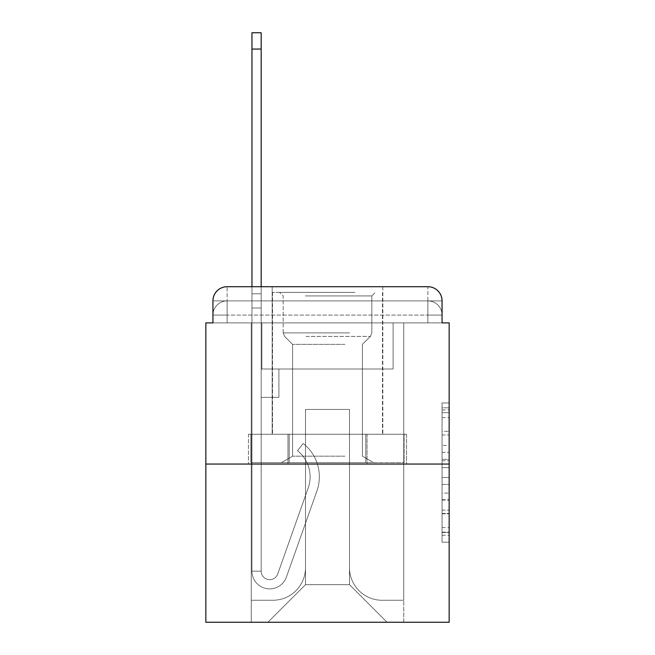<?xml version="1.0" encoding="UTF-8"?>
<svg xmlns="http://www.w3.org/2000/svg" width="655" height="655" viewBox="0 0 655 655"><rect width="100%" height="100%" fill="white"/><g stroke="black" fill="none" stroke-linecap="round" stroke-linejoin="round"><path stroke-width="0.49" stroke-dasharray="3.27 2.46" d="M442.068 445.416L442.068 467.695L449.158 467.695L449.158 535.241L449.158 409.899L449.158 467.695L442.068 467.695L442.068 407.811L442.068 542.201L442.068 402.94L442.068 532.45L449.158 532.45L442.068 532.45L449.158 532.45L442.068 532.45L442.068 510.171L442.068 542.201L449.158 542.201L449.158 402.94L449.158 532.106L449.158 477.446L442.068 477.446L449.158 477.446L449.158 510.171L449.158 412.683L442.068 412.683L449.158 412.683L449.158 542.201L449.158 409.899L449.158 542.201L442.068 542.201L442.068 402.94L449.158 402.94L449.158 409.899L449.158 402.94L449.158 409.899L449.158 402.94L449.158 407.811L449.158 402.94L442.068 402.94L442.068 412.683L449.158 412.683L442.068 412.683L442.068 445.416L449.158 445.416M227.121 322.89L212.932 322.89L212.932 315.088L427.879 315.088L212.932 315.088L227.121 315.088L227.121 300.899L427.879 300.899L227.121 300.899L427.879 300.899L427.879 315.088L442.068 315.088L427.879 315.088L427.879 300.899L427.879 315.088L442.068 315.088L427.879 315.088L442.068 315.088L427.879 315.088L442.068 315.088L427.879 315.088L442.068 315.088L427.879 315.088L442.068 315.088L427.879 315.088L442.068 315.088L427.879 315.088L442.068 315.088L427.879 315.088L442.068 315.088L427.879 315.088L442.068 315.088L427.879 315.088L442.068 315.088L427.879 315.088L442.068 315.088L427.879 315.088L442.068 315.088L427.879 315.088L427.879 300.899L427.879 315.088L427.879 300.899L427.879 315.088L427.879 300.899L427.879 315.088L427.879 300.899L427.879 315.088L427.879 300.899L427.879 315.088L427.879 300.899L427.879 315.088L427.879 300.899L427.879 315.088L427.879 300.899L427.879 315.088L427.879 300.899L427.879 315.088L427.879 300.899L427.879 315.088L427.879 300.899L427.879 315.088L427.879 300.899L442.068 300.899L227.121 300.899L427.879 300.899L227.121 300.899L427.879 300.899L227.121 300.899L427.879 300.899L227.121 300.899L427.879 300.899L227.121 300.899L427.879 300.899L227.121 300.899L427.879 300.899L427.879 322.89L212.932 322.89L212.932 315.088L227.121 315.088L227.121 300.899L212.932 300.899A14.189 14.189 0 0 1 227.121 286.71L427.879 286.71L227.121 286.71A14.189 14.189 0 0 0 212.932 300.899L227.121 300.899A14.189 14.189 0 0 0 212.932 315.088L227.121 315.088L212.932 315.088L227.121 315.088L212.932 315.088L227.121 315.088L212.932 315.088L227.121 315.088L212.932 315.088L227.121 315.088L212.932 315.088L227.121 315.088L212.932 315.088L227.121 315.088L212.932 315.088L227.121 315.088L212.932 315.088L227.121 315.088L212.932 315.088L227.121 315.088L212.932 315.088L212.932 322.89L212.932 315.088L212.932 322.89L212.932 315.088L212.932 322.89L212.932 315.088L212.932 322.89L212.932 315.088L212.932 322.89L212.932 315.088L212.932 322.89L205.842 322.89L205.842 622.25L449.158 622.25L449.158 322.89L442.068 322.89L442.068 300.899A14.189 14.189 0 0 0 427.879 286.71A14.189 14.189 0 0 1 442.068 300.899L442.068 322.89L212.932 322.89L212.932 300.899L212.932 322.89L442.068 322.89L427.879 322.89L442.068 322.89L427.879 322.89L442.068 322.89L427.879 322.89L442.068 322.89L427.879 322.89L442.068 322.89L427.879 322.89L442.068 322.89L427.879 322.89L442.068 322.89L427.879 322.89L442.068 322.89L427.879 322.89L442.068 322.89L427.879 322.89L442.068 322.89L427.879 322.89L442.068 322.89L427.879 322.89L442.068 322.89L427.879 322.89L442.068 322.89L427.879 322.89L427.879 286.71A14.189 14.189 0 0 1 442.068 300.899A14.189 14.189 0 0 0 427.879 286.71L427.879 300.899A14.189 14.189 0 0 1 442.068 315.088A14.189 14.189 0 0 0 427.879 300.899A14.189 14.189 0 0 1 442.068 315.088A14.189 14.189 0 0 0 427.879 300.899A14.189 14.189 0 0 1 442.068 315.088A14.189 14.189 0 0 0 427.879 300.899A14.189 14.189 0 0 1 442.068 315.088A14.189 14.189 0 0 0 427.879 300.899A14.189 14.189 0 0 1 442.068 315.088A14.189 14.189 0 0 0 427.879 300.899A14.189 14.189 0 0 1 442.068 315.088A14.189 14.189 0 0 0 427.879 300.899A14.189 14.189 0 0 1 442.068 315.088L442.068 322.89L427.879 322.89L427.879 315.088L427.879 322.89L427.879 315.088L427.879 322.89L427.879 315.088L427.879 322.89L427.879 315.088L427.879 322.89L427.879 315.088L427.879 322.89L427.879 315.088L427.879 322.89L427.879 315.088L427.879 322.89L427.879 315.088L427.879 322.89L427.879 315.088L427.879 322.89L427.879 315.088L427.879 322.89L427.879 315.088L427.879 322.89L427.879 315.088L427.879 322.89L427.879 315.088L427.879 322.89L227.121 322.89L227.121 315.088L212.932 315.088L227.121 315.088L227.121 300.899A14.189 14.189 0 0 0 212.932 315.088A14.189 14.189 0 0 1 227.121 300.899A14.189 14.189 0 0 0 212.932 315.088A14.189 14.189 0 0 1 227.121 300.899A14.189 14.189 0 0 0 212.932 315.088A14.189 14.189 0 0 1 227.121 300.899A14.189 14.189 0 0 0 212.932 315.088A14.189 14.189 0 0 1 227.121 300.899A14.189 14.189 0 0 0 212.932 315.088A14.189 14.189 0 0 1 227.121 300.899A14.189 14.189 0 0 0 212.932 315.088A14.189 14.189 0 0 1 227.121 300.899L227.121 322.89L227.121 300.899L227.121 322.89L227.121 300.899L227.121 322.89L227.121 315.088L227.121 322.89L227.121 315.088L227.121 322.89L227.121 315.088L227.121 322.89L227.121 315.088L227.121 322.89L227.121 315.088L227.121 322.89L227.121 315.088L227.121 322.89L227.121 315.088L227.121 322.89L227.121 315.088L227.121 322.89L227.121 315.088L227.121 322.89L227.121 315.088L227.121 322.89L227.121 315.088L227.121 322.89L212.932 322.89L227.121 322.89M382.831 286.71L382.831 434.265L272.169 434.265L382.831 434.265L272.169 434.265L272.169 286.71L382.831 286.71L272.169 286.71L382.831 286.71L272.169 286.71L382.831 286.71L382.831 434.265L272.169 434.265L272.169 286.71M449.158 459.343L449.158 452.376L449.158 459.343L442.068 459.343L442.068 431.309L442.068 513.823L442.068 493.109L449.158 493.109L442.068 493.109L442.068 542.201L449.158 542.201L442.068 542.201L449.158 542.201L442.068 542.201L442.068 402.94L449.158 402.94L442.068 402.94L449.158 402.94L442.068 402.94L442.068 459.343L449.158 459.343M205.842 464.059L449.158 464.059M251.954 286.71L261.173 286.71L261.173 293.8L261.173 32.75L261.173 369.002L278.907 369.002L261.173 369.002L278.907 369.002L261.173 369.002L261.173 571.176A8.515 8.515 0 0 0 277.712 574.017A8.515 8.515 0 0 1 261.173 571.176A8.515 8.515 0 0 0 277.712 574.017L308.202 487.959A33.34 33.34 0 0 0 297.501 450.706A33.34 33.34 0 0 1 308.202 487.959A33.34 33.34 0 0 0 297.501 450.706L303.232 443.484A42.567 42.567 0 0 1 316.897 491.045L286.399 577.096A17.734 17.734 0 0 1 251.954 571.176L251.954 293.8L261.173 293.8L261.173 32.75L261.173 369.002L261.173 32.75L261.173 369.002L278.907 369.002L278.907 397.372L278.907 369.002L278.907 397.372L261.173 397.372L261.173 571.176L251.954 571.176L251.954 293.8L261.173 293.8L261.173 32.75L261.173 369.002L278.907 369.002L261.173 369.002L261.173 397.372L261.173 32.75L261.173 369.002L278.907 369.002L261.173 369.002L278.907 369.002L278.907 397.372L261.173 397.372L261.173 571.176L251.954 571.176L251.954 32.75L251.954 307.989L251.954 293.8L261.173 293.8L261.173 32.75L261.173 571.176A8.515 8.515 0 0 0 277.712 574.017L308.202 487.959A33.34 33.34 0 0 0 297.501 450.706L303.232 443.484A42.567 42.567 0 0 1 316.897 491.045L286.399 577.096A17.734 17.734 0 0 1 251.954 571.176L251.954 293.8L261.173 293.8L261.173 32.75L261.173 369.002L261.173 32.75L261.173 369.002L278.907 369.002L278.907 397.372L261.173 397.372L261.173 369.002L278.907 369.002L261.173 369.002L261.173 571.176A8.515 8.515 0 0 0 277.712 574.017A8.515 8.515 0 0 1 261.173 571.176L251.954 571.176L251.954 293.8L261.173 293.8L261.173 32.75L251.954 32.75L251.954 293.8L261.173 293.8L261.173 307.989L261.173 293.8L251.954 293.8L251.954 32.75L251.954 307.989L251.954 293.8L261.173 293.8L251.954 293.8L261.173 293.8L251.954 293.8L251.954 32.75L251.954 307.989L251.954 293.8L261.173 293.8L251.954 293.8L261.173 293.8L251.954 293.8L251.954 32.75L251.954 307.989L251.954 293.8L261.173 293.8L251.954 293.8L261.173 293.8L251.954 293.8L251.954 32.75L251.954 307.989L251.954 293.8L261.173 293.8L251.954 293.8L261.173 293.8L251.954 293.8L251.954 32.75L251.954 307.989L251.954 293.8L261.173 293.8L251.954 293.8L261.173 293.8L251.954 293.8L251.954 32.75L251.954 307.989L251.954 293.8L261.173 293.8L251.954 293.8L261.173 293.8L251.954 293.8L251.954 32.75L251.954 307.989L251.954 293.8L261.173 293.8L251.954 293.8L261.173 293.8L251.954 293.8L251.954 32.75L251.954 307.989L251.954 293.8L261.173 293.8L251.954 293.8L261.173 293.8L261.173 369.002L261.173 307.989L261.173 369.002L278.907 369.002L261.173 369.002L278.907 369.002L278.907 397.372L261.173 397.372L261.173 571.176L251.954 571.176L251.954 307.989L261.173 307.989L261.173 293.8L251.954 293.8L251.954 32.75L251.954 307.989L261.173 307.989L261.173 397.372L261.173 293.8L251.954 293.8L261.173 293.8L251.954 293.8L251.954 32.75L251.954 307.989L261.173 307.989L261.173 369.002L278.907 369.002L278.907 397.372L278.907 369.002L261.173 369.002L278.907 369.002L261.173 369.002L261.173 571.176A8.515 8.515 0 0 0 277.712 574.017L308.202 487.959A33.34 33.34 0 0 0 297.501 450.706A33.34 33.34 0 0 1 308.202 487.959A33.34 33.34 0 0 0 297.501 450.706L303.232 443.484A42.567 42.567 0 0 1 316.897 491.045L286.399 577.096A17.734 17.734 0 0 1 251.954 571.176L251.954 307.989L261.173 307.989L261.173 293.8L251.954 293.8L261.173 293.8L251.954 293.8L261.173 293.8L251.954 293.8L251.954 32.75L251.954 307.989L261.173 307.989L261.173 369.002L261.173 293.8L251.954 293.8L261.173 293.8L251.954 293.8L251.954 49.068L251.954 307.989L261.173 307.989L261.173 369.002L278.907 369.002L278.907 397.372L278.907 369.002L278.907 397.372L261.173 397.372L261.173 571.176A8.515 8.515 0 0 0 277.712 574.017L308.202 487.959A33.34 33.34 0 0 0 297.501 450.706L303.232 443.484A42.567 42.567 0 0 1 316.897 491.045L286.399 577.096A17.734 17.734 0 0 1 251.954 571.176L251.954 307.989L261.173 307.989L261.173 369.002L278.907 369.002L261.173 369.002L261.173 397.372L261.173 369.002L278.907 369.002L261.173 369.002L278.907 369.002L278.907 397.372L261.173 397.372L261.173 571.176L251.954 571.176L251.954 307.989L261.173 307.989L261.173 571.176L251.954 571.176L251.954 307.989L261.173 307.989L261.173 369.002L278.907 369.002L278.907 397.372L261.173 397.372L261.173 369.002L278.907 369.002L261.173 369.002L261.173 571.176A8.515 8.515 0 0 0 277.712 574.017A8.515 8.515 0 0 1 261.173 571.176A8.515 8.515 0 0 0 277.712 574.017L308.202 487.959A33.34 33.34 0 0 0 297.501 450.706A33.34 33.34 0 0 1 308.202 487.959A33.34 33.34 0 0 0 297.501 450.706L303.232 443.484A42.567 42.567 0 0 1 316.897 491.045L286.399 577.096A17.734 17.734 0 0 1 251.954 571.176L251.954 307.989L261.173 307.989L261.173 369.002L278.907 369.002L261.173 369.002L278.907 369.002L278.907 397.372L261.173 397.372L261.173 571.176L251.954 571.176L251.954 307.989L261.173 307.989L261.173 397.372L261.173 369.002L278.907 369.002L278.907 397.372L278.907 369.002L261.173 369.002L278.907 369.002L261.173 369.002L261.173 571.176L251.954 571.176L251.954 307.989L261.173 307.989L261.173 369.002L278.907 369.002L278.907 397.372L278.907 369.002L278.907 397.372L261.173 397.372L261.173 571.176A8.515 8.515 0 0 0 277.712 574.017L308.202 487.959A33.34 33.34 0 0 0 297.501 450.706L303.232 443.484A42.567 42.567 0 0 1 316.897 491.045L286.399 577.096A17.734 17.734 0 0 1 251.954 571.176L251.954 307.989L261.173 307.989L261.173 369.002L278.907 369.002L261.173 369.002L261.173 397.372L261.173 369.002L278.907 369.002L261.173 369.002L278.907 369.002L278.907 397.372L261.173 397.372L261.173 571.176A8.515 8.515 0 0 0 277.712 574.017A8.515 8.515 0 0 1 261.173 571.176L251.954 571.176L251.954 307.989L261.173 307.989L261.173 571.176L251.954 571.176L251.954 307.989L261.173 307.989L251.954 307.989L261.173 307.989L251.954 307.989L261.173 307.989L251.954 307.989L261.173 307.989L251.954 307.989L261.173 307.989L251.954 307.989L261.173 307.989L251.954 307.989L261.173 307.989L251.954 307.989L251.954 571.176L251.954 293.8L261.173 293.8L251.954 293.8L261.173 293.8L251.954 293.8L251.954 286.71M349.492 567.631A32.635 32.635 0 0 0 382.119 600.258A32.635 32.635 0 0 1 349.492 567.631L349.492 409.432L349.492 567.631A32.635 32.635 0 0 0 382.119 600.258L403.758 600.258L382.119 600.258A32.635 32.635 0 0 1 349.492 567.631L349.492 409.432L305.508 409.432L349.492 409.432L349.492 567.631A32.635 32.635 0 0 0 382.119 600.258L403.758 600.258L382.119 600.258A32.635 32.635 0 0 1 349.492 567.631L349.492 409.432L305.508 409.432L305.508 567.631L305.508 409.432L349.492 409.432L349.492 567.631A32.635 32.635 0 0 0 382.119 600.258L403.758 600.258L382.119 600.258A32.635 32.635 0 0 1 349.492 567.631L349.492 409.432L305.508 409.432L305.508 567.631A32.635 32.635 0 0 1 272.881 600.258A32.635 32.635 0 0 0 305.508 567.631L305.508 409.432L349.492 409.432L349.492 567.631A32.635 32.635 0 0 0 382.119 600.258L403.758 600.258L382.119 600.258A32.635 32.635 0 0 1 349.492 567.631L349.492 409.432L305.508 409.432L305.508 567.631A32.635 32.635 0 0 1 272.881 600.258L251.242 600.258L272.881 600.258A32.635 32.635 0 0 0 305.508 567.631L305.508 409.432L349.492 409.432L349.492 567.631A32.635 32.635 0 0 0 382.119 600.258L403.758 600.258L382.119 600.258A32.635 32.635 0 0 1 349.492 567.631L349.492 409.432L305.508 409.432L305.508 567.631A32.635 32.635 0 0 1 272.881 600.258L251.242 600.258L272.881 600.258A32.635 32.635 0 0 0 305.508 567.631L305.508 409.432L349.492 409.432L349.492 567.631A32.635 32.635 0 0 0 382.119 600.258L403.758 600.258L382.119 600.258A32.635 32.635 0 0 1 349.492 567.631L349.492 409.432L305.508 409.432L305.508 567.631A32.635 32.635 0 0 1 272.881 600.258L251.242 600.258L272.881 600.258A32.635 32.635 0 0 0 305.508 567.631L305.508 409.432L349.492 409.432L349.492 567.631A32.635 32.635 0 0 0 382.119 600.258L403.758 600.258L382.119 600.258A32.635 32.635 0 0 1 349.492 567.631L349.492 409.432L305.508 409.432L305.508 567.631A32.635 32.635 0 0 1 272.881 600.258L251.242 600.258L272.881 600.258A32.635 32.635 0 0 0 305.508 567.631L305.508 409.432L349.492 409.432L349.492 567.631A32.635 32.635 0 0 0 382.119 600.258L403.758 600.258L382.119 600.258A32.635 32.635 0 0 1 349.492 567.631L349.492 409.432L305.508 409.432L305.508 567.631A32.635 32.635 0 0 1 272.881 600.258L251.242 600.258L272.881 600.258A32.635 32.635 0 0 0 305.508 567.631L305.508 409.432L349.492 409.432L349.492 567.631A32.635 32.635 0 0 0 382.119 600.258L403.758 600.258L382.119 600.258A32.635 32.635 0 0 1 349.492 567.631L349.492 409.432L305.508 409.432L305.508 567.631A32.635 32.635 0 0 1 272.881 600.258L251.242 600.258L272.881 600.258A32.635 32.635 0 0 0 305.508 567.631L305.508 409.432L349.492 409.432L349.492 567.631A32.635 32.635 0 0 0 382.119 600.258L403.758 600.258L382.119 600.258A32.635 32.635 0 0 1 349.492 567.631L349.492 409.432L305.508 409.432L305.508 567.631A32.635 32.635 0 0 1 272.881 600.258L251.242 600.258L272.881 600.258A32.635 32.635 0 0 0 305.508 567.631L305.508 409.432L349.492 409.432L349.492 567.631A32.635 32.635 0 0 0 382.119 600.258L403.758 600.258L382.119 600.258A32.635 32.635 0 0 1 349.492 567.631L349.492 409.432L305.508 409.432L305.508 567.631A32.635 32.635 0 0 1 272.881 600.258L251.242 600.258L272.881 600.258A32.635 32.635 0 0 0 305.508 567.631L305.508 409.432L349.492 409.432L349.492 567.631A32.635 32.635 0 0 0 382.119 600.258L403.758 600.258L382.119 600.258A32.635 32.635 0 0 1 349.492 567.631L349.492 409.432L305.508 409.432L305.508 567.631A32.635 32.635 0 0 1 272.881 600.258L251.242 600.258L272.881 600.258A32.635 32.635 0 0 0 305.508 567.631L305.508 409.432L349.492 409.432L349.492 567.631M251.242 322.89L251.242 600.258L272.881 600.258A32.635 32.635 0 0 0 305.508 567.631A32.635 32.635 0 0 1 272.881 600.258L251.242 600.258L251.242 322.89L261.885 322.89L261.885 369.002L393.115 369.002L261.885 369.002L393.115 369.002L261.885 369.002L393.115 369.002L261.885 369.002L393.115 369.002L261.885 369.002L393.115 369.002L261.885 369.002L393.115 369.002L261.885 369.002L393.115 369.002L261.885 369.002L393.115 369.002L261.885 369.002L393.115 369.002L261.885 369.002L393.115 369.002L261.885 369.002L393.115 369.002L261.885 369.002L393.115 369.002L261.885 369.002L393.115 369.002L261.885 369.002L393.115 369.002L261.885 369.002L261.885 322.89L251.242 322.89L251.242 600.258L251.242 322.89L261.885 322.89L261.885 369.002L261.885 322.89L251.242 322.89L251.242 600.258L251.242 322.89L261.885 322.89L261.885 369.002L261.885 322.89L251.242 322.89L251.242 600.258L251.242 322.89L261.885 322.89L261.885 369.002L261.885 322.89L251.242 322.89L251.242 600.258L251.242 322.89L261.885 322.89L261.885 369.002L261.885 322.89L251.242 322.89L251.242 600.258L251.242 322.89L261.885 322.89L261.885 369.002L261.885 322.89L251.242 322.89L251.242 600.258L251.242 322.89L261.885 322.89L261.885 369.002L261.885 322.89L251.242 322.89L251.242 600.258L251.242 322.89L261.885 322.89L261.885 369.002L261.885 322.89L251.242 322.89L251.242 600.258L251.242 322.89L261.885 322.89L261.885 369.002L261.885 322.89L251.242 322.89L251.242 600.258L251.242 322.89L261.885 322.89L261.885 369.002L261.885 322.89L251.242 322.89L251.242 600.258L251.242 322.89L261.885 322.89L261.885 369.002L261.885 322.89L251.242 322.89L251.242 600.258L251.242 322.89L261.885 322.89L261.885 369.002L261.885 322.89L251.242 322.89L251.242 600.258L272.881 600.258A32.635 32.635 0 0 0 305.508 567.631L305.508 409.432L305.508 567.631A32.635 32.635 0 0 1 272.881 600.258A32.635 32.635 0 0 0 305.508 567.631L305.508 409.432L349.492 409.432L305.508 409.432L305.508 567.631A32.635 32.635 0 0 1 272.881 600.258L251.242 600.258L251.242 322.89L261.885 322.89L261.885 369.002L261.885 322.89L251.242 322.89L251.242 622.25L267.911 622.25L251.242 622.25L251.242 322.89L261.885 322.89L261.885 369.002L261.885 322.89L251.242 322.89M393.115 322.89L393.115 369.002L393.115 322.89L403.758 322.89L403.758 600.258L382.119 600.258L403.758 600.258L403.758 322.89L393.115 322.89L393.115 369.002L393.115 322.89L403.758 322.89L403.758 600.258L403.758 322.89L393.115 322.89L393.115 369.002L393.115 322.89L403.758 322.89L403.758 600.258L403.758 322.89L393.115 322.89L393.115 369.002L393.115 322.89L403.758 322.89L403.758 600.258L403.758 322.89L393.115 322.89L393.115 369.002L393.115 322.89L403.758 322.89L403.758 600.258L403.758 322.89L393.115 322.89L393.115 369.002L393.115 322.89L403.758 322.89L403.758 600.258L403.758 322.89L393.115 322.89L393.115 369.002L393.115 322.89L403.758 322.89L403.758 600.258L403.758 322.89L393.115 322.89L393.115 369.002L393.115 322.89L403.758 322.89L403.758 600.258L403.758 322.89L393.115 322.89L393.115 369.002L393.115 322.89L403.758 322.89L403.758 600.258L403.758 322.89L393.115 322.89L393.115 369.002L393.115 322.89L403.758 322.89L403.758 600.258L403.758 322.89L393.115 322.89L393.115 369.002L393.115 322.89L403.758 322.89L403.758 600.258L403.758 322.89L393.115 322.89L393.115 369.002L393.115 322.89L403.758 322.89L403.758 600.258L403.758 322.89L393.115 322.89L393.115 369.002L393.115 322.89L403.758 322.89L403.758 600.258L403.758 322.89L393.115 322.89L393.115 369.002L393.115 322.89L403.758 322.89L403.758 622.25L267.911 622.25L403.758 622.25L403.758 322.89L393.115 322.89M349.492 409.432L349.492 584.653L349.492 409.432L305.508 409.432L305.508 584.653L349.492 584.653L305.508 584.653L305.508 409.432L305.508 584.653L267.911 622.25L305.508 584.653L267.911 622.25L305.508 584.653L305.508 409.432L349.492 409.432L349.492 584.653L387.089 622.25L349.492 584.653L387.089 622.25L349.492 584.653L349.492 409.432L305.508 409.432L349.492 409.432M287.979 464.059L406.542 464.059L287.979 464.059L287.979 434.265L248.458 434.265L406.542 434.265L287.979 434.265L287.979 464.059L287.979 434.265L248.458 434.265L248.458 464.059L248.458 434.265L367.021 434.265L367.021 464.059L406.542 464.059L367.021 464.059L367.021 434.265L406.542 434.265L406.542 464.059L406.542 434.265L287.979 434.265L287.979 464.059M227.121 286.71A14.189 14.189 0 0 0 212.932 300.899A14.189 14.189 0 0 1 227.121 286.71L227.121 300.899L227.121 286.71M367.021 434.265L367.021 464.059L367.021 434.265M442.068 467.695L449.158 467.695L442.068 467.695M442.068 407.811L442.068 402.94L442.068 407.811L449.158 407.811L442.068 407.811M442.068 513.479L442.068 484.405L442.068 513.479L449.158 513.479L442.068 513.479M442.068 484.405L442.068 477.446L449.158 477.446L442.068 477.446L442.068 484.405L449.158 484.405L442.068 484.405M442.068 431.309L442.068 412.683L442.068 431.309L449.158 431.309L442.068 431.309M442.068 402.94L449.158 402.94L442.068 402.94L442.068 409.899L442.068 402.94L449.158 402.94M442.068 542.201L449.158 542.201L442.068 542.201L442.068 535.241L442.068 542.201M277.712 574.017L308.202 487.959A33.34 33.34 0 0 0 297.501 450.706A33.34 33.34 0 0 1 308.202 487.959A33.34 33.34 0 0 0 297.501 450.706L303.232 443.484A42.567 42.567 0 0 1 316.897 491.045L286.399 577.096A17.734 17.734 0 0 1 251.954 571.176A17.734 17.734 0 0 0 286.399 577.096A17.734 17.734 0 0 1 251.954 571.176A17.734 17.734 0 0 0 286.399 577.096A17.734 17.734 0 0 1 251.954 571.176A17.734 17.734 0 0 0 286.399 577.096A17.734 17.734 0 0 1 251.954 571.176A17.734 17.734 0 0 0 286.399 577.096A17.734 17.734 0 0 1 251.954 571.176A17.734 17.734 0 0 0 286.399 577.096A17.734 17.734 0 0 1 251.954 571.176A17.734 17.734 0 0 0 286.399 577.096A17.734 17.734 0 0 1 251.954 571.176A17.734 17.734 0 0 0 286.399 577.096A17.734 17.734 0 0 1 251.954 571.176A17.734 17.734 0 0 0 286.399 577.096A17.734 17.734 0 0 1 251.954 571.176A17.734 17.734 0 0 0 286.399 577.096A17.734 17.734 0 0 1 251.954 571.176L261.173 571.176A8.515 8.515 0 0 0 277.712 574.017L308.202 487.959A33.34 33.34 0 0 0 297.501 450.706L303.232 443.484A42.567 42.567 0 0 1 316.897 491.045L286.399 577.096A17.734 17.734 0 0 1 251.954 571.176L261.173 571.176A8.515 8.515 0 0 0 277.712 574.017A8.515 8.515 0 0 1 261.173 571.176A8.515 8.515 0 0 0 277.712 574.017L308.202 487.959A33.34 33.34 0 0 0 297.501 450.706A33.34 33.34 0 0 1 308.202 487.959A33.34 33.34 0 0 0 297.501 450.706L303.232 443.484A42.567 42.567 0 0 1 316.897 491.045L286.399 577.096A17.734 17.734 0 0 1 251.954 571.176A17.734 17.734 0 0 0 286.399 577.096A17.734 17.734 0 0 1 251.954 571.176L261.173 571.176A8.515 8.515 0 0 0 277.712 574.017L308.202 487.959A33.34 33.34 0 0 0 297.501 450.706L303.232 443.484A42.567 42.567 0 0 1 316.897 491.045L286.399 577.096A17.734 17.734 0 0 1 251.954 571.176L261.173 571.176A8.515 8.515 0 0 0 277.712 574.017A8.515 8.515 0 0 1 261.173 571.176A8.515 8.515 0 0 0 277.712 574.017L308.202 487.959A33.34 33.34 0 0 0 297.501 450.706A33.34 33.34 0 0 1 308.202 487.959A33.34 33.34 0 0 0 297.501 450.706L303.232 443.484A42.567 42.567 0 0 1 316.897 491.045L286.399 577.096A17.734 17.734 0 0 1 251.954 571.176A17.734 17.734 0 0 0 286.399 577.096A17.734 17.734 0 0 1 251.954 571.176L261.173 571.176L251.954 571.176A17.734 17.734 0 0 0 286.399 577.096A17.734 17.734 0 0 1 251.954 571.176A17.734 17.734 0 0 0 286.399 577.096A17.734 17.734 0 0 1 251.954 571.176L261.173 571.176A8.515 8.515 0 0 0 277.712 574.017L308.202 487.959A33.34 33.34 0 0 0 297.501 450.706L303.232 443.484A42.567 42.567 0 0 1 316.897 491.045L286.399 577.096A17.734 17.734 0 0 1 251.954 571.176L261.173 571.176A8.515 8.515 0 0 0 277.712 574.017A8.515 8.515 0 0 1 261.173 571.176A8.515 8.515 0 0 0 277.712 574.017L308.202 487.959A33.34 33.34 0 0 0 297.501 450.706A33.34 33.34 0 0 1 308.202 487.959A33.34 33.34 0 0 0 297.501 450.706L303.232 443.484A42.567 42.567 0 0 1 316.897 491.045L286.399 577.096A17.734 17.734 0 0 1 251.954 571.176A17.734 17.734 0 0 0 286.399 577.096A17.734 17.734 0 0 1 251.954 571.176L261.173 571.176A8.515 8.515 0 0 0 277.712 574.017L308.202 487.959A33.34 33.34 0 0 0 297.501 450.706L303.232 443.484A42.567 42.567 0 0 1 316.897 491.045L286.399 577.096A17.734 17.734 0 0 1 251.954 571.176L261.173 571.176A8.515 8.515 0 0 0 277.712 574.017A8.515 8.515 0 0 1 261.173 571.176A8.515 8.515 0 0 0 277.712 574.017L308.202 487.959A33.34 33.34 0 0 0 297.501 450.706A33.34 33.34 0 0 1 308.202 487.959A33.34 33.34 0 0 0 297.501 450.706L303.232 443.484A42.567 42.567 0 0 1 316.897 491.045L286.399 577.096A17.734 17.734 0 0 1 251.954 571.176A17.734 17.734 0 0 0 286.399 577.096A17.734 17.734 0 0 1 251.954 571.176L261.173 571.176L251.954 571.176A17.734 17.734 0 0 0 286.399 577.096A17.734 17.734 0 0 1 251.954 571.176A17.734 17.734 0 0 0 286.399 577.096A17.734 17.734 0 0 1 251.954 571.176L261.173 571.176A8.515 8.515 0 0 0 277.712 574.017L308.202 487.959A33.34 33.34 0 0 0 297.501 450.706L303.232 443.484A42.567 42.567 0 0 1 316.897 491.045L286.399 577.096A17.734 17.734 0 0 1 251.954 571.176L261.173 571.176A8.515 8.515 0 0 0 277.712 574.017A8.515 8.515 0 0 1 261.173 571.176A8.515 8.515 0 0 0 277.712 574.017L308.202 487.959A33.34 33.34 0 0 0 297.501 450.706A33.34 33.34 0 0 1 308.202 487.959A33.34 33.34 0 0 0 297.501 450.706L303.232 443.484A42.567 42.567 0 0 1 316.897 491.045L286.399 577.096A17.734 17.734 0 0 1 251.954 571.176A17.734 17.734 0 0 0 286.399 577.096A17.734 17.734 0 0 1 251.954 571.176L261.173 571.176A8.515 8.515 0 0 0 277.712 574.017L308.202 487.959A33.34 33.34 0 0 0 297.501 450.706L303.232 443.484A42.567 42.567 0 0 1 316.897 491.045L286.399 577.096A17.734 17.734 0 0 1 251.954 571.176L261.173 571.176A8.515 8.515 0 0 0 277.712 574.017A8.515 8.515 0 0 1 261.173 571.176A8.515 8.515 0 0 0 277.712 574.017L308.202 487.959A33.34 33.34 0 0 0 297.501 450.706A33.34 33.34 0 0 1 308.202 487.959L277.712 574.017A8.515 8.515 0 0 1 261.173 571.176L251.954 571.176A17.734 17.734 0 0 0 286.399 577.096A17.734 17.734 0 0 1 251.954 571.176L261.173 571.176A8.515 8.515 0 0 0 277.712 574.017L308.202 487.959A33.34 33.34 0 0 0 297.501 450.706L303.232 443.484A42.567 42.567 0 0 1 316.897 491.045L286.399 577.096L316.897 491.045A42.567 42.567 0 0 0 303.232 443.484A42.567 42.567 0 0 1 316.897 491.045A42.567 42.567 0 0 0 303.232 443.484A42.567 42.567 0 0 1 316.897 491.045A42.567 42.567 0 0 0 303.232 443.484A42.567 42.567 0 0 1 316.897 491.045A42.567 42.567 0 0 0 303.232 443.484A42.567 42.567 0 0 1 316.897 491.045A42.567 42.567 0 0 0 303.232 443.484A42.567 42.567 0 0 1 316.897 491.045A42.567 42.567 0 0 0 303.232 443.484A42.567 42.567 0 0 1 316.897 491.045A42.567 42.567 0 0 0 303.232 443.484A42.567 42.567 0 0 1 316.897 491.045A42.567 42.567 0 0 0 303.232 443.484A42.567 42.567 0 0 1 316.897 491.045A42.567 42.567 0 0 0 303.232 443.484A42.567 42.567 0 0 1 316.897 491.045A42.567 42.567 0 0 0 303.232 443.484A42.567 42.567 0 0 1 316.897 491.045A42.567 42.567 0 0 0 303.232 443.484A42.567 42.567 0 0 1 316.897 491.045A42.567 42.567 0 0 0 303.232 443.484A42.567 42.567 0 0 1 316.897 491.045A42.567 42.567 0 0 0 303.232 443.484A42.567 42.567 0 0 1 316.897 491.045A42.567 42.567 0 0 0 303.232 443.484A42.567 42.567 0 0 1 316.897 491.045A42.567 42.567 0 0 0 303.232 443.484A42.567 42.567 0 0 1 316.897 491.045A42.567 42.567 0 0 0 303.232 443.484A42.567 42.567 0 0 1 316.897 491.045A42.567 42.567 0 0 0 303.232 443.484A42.567 42.567 0 0 1 316.897 491.045A42.567 42.567 0 0 0 303.232 443.484A42.567 42.567 0 0 1 316.897 491.045A42.567 42.567 0 0 0 303.232 443.484L297.501 450.706A33.34 33.34 0 0 1 308.202 487.959L277.712 574.017A8.515 8.515 0 0 1 261.173 571.176A8.515 8.515 0 0 0 277.712 574.017L308.202 487.959A33.34 33.34 0 0 0 297.501 450.706L303.232 443.484L297.501 450.706A33.34 33.34 0 0 1 308.202 487.959L277.712 574.017A8.515 8.515 0 0 1 261.173 571.176A8.515 8.515 0 0 0 277.712 574.017L308.202 487.959A33.34 33.34 0 0 0 297.501 450.706L303.232 443.484L297.501 450.706A33.34 33.34 0 0 1 308.202 487.959L277.712 574.017A8.515 8.515 0 0 1 261.173 571.176L261.173 369.002L278.907 369.002L278.907 397.372L261.173 397.372L261.173 571.176A8.515 8.515 0 0 0 277.712 574.017L308.202 487.959A33.34 33.34 0 0 0 297.501 450.706L303.232 443.484L297.501 450.706A33.34 33.34 0 0 1 308.202 487.959L277.712 574.017A8.515 8.515 0 0 1 261.173 571.176L261.173 369.002L278.907 369.002L261.173 369.002L261.173 571.176A8.515 8.515 0 0 0 277.712 574.017L308.202 487.959A33.34 33.34 0 0 0 297.501 450.706L303.232 443.484L297.501 450.706A33.34 33.34 0 0 1 308.202 487.959L277.712 574.017A8.515 8.515 0 0 1 261.173 571.176L261.173 369.002L278.907 369.002L278.907 397.372L261.173 397.372L261.173 571.176A8.515 8.515 0 0 0 277.712 574.017L308.202 487.959A33.34 33.34 0 0 0 297.501 450.706L303.232 443.484L297.501 450.706A33.34 33.34 0 0 1 308.202 487.959L277.712 574.017A8.515 8.515 0 0 1 261.173 571.176L261.173 369.002L278.907 369.002L278.907 397.372L278.907 369.002L261.173 369.002L278.907 369.002L278.907 397.372L278.907 369.002L278.907 397.372L261.173 397.372L261.173 571.176A8.515 8.515 0 0 0 277.712 574.017L308.202 487.959A33.34 33.34 0 0 0 297.501 450.706L303.232 443.484L297.501 450.706A33.34 33.34 0 0 1 308.202 487.959L277.712 574.017A8.515 8.515 0 0 1 261.173 571.176L261.173 369.002L278.907 369.002L278.907 397.372L261.173 397.372L261.173 571.176A8.515 8.515 0 0 0 277.712 574.017L308.202 487.959A33.34 33.34 0 0 0 297.501 450.706L303.232 443.484L297.501 450.706A33.34 33.34 0 0 1 308.202 487.959L277.712 574.017A8.515 8.515 0 0 1 261.173 571.176L261.173 369.002L278.907 369.002L278.907 397.372L261.173 397.372L261.173 571.176A8.515 8.515 0 0 0 277.712 574.017L308.202 487.959A33.34 33.34 0 0 0 297.501 450.706L303.232 443.484L297.501 450.706A33.34 33.34 0 0 1 308.202 487.959L277.712 574.017M351.44 292.384L279.619 292.384L351.44 292.384M305.328 295.929L371.835 295.929L305.328 295.929M350.556 462.635L281.388 462.635L350.556 462.635M344.956 456.175L292.589 456.175L344.956 456.175M344.956 344.374L292.589 344.374L344.956 344.374M354.985 292.384L272.521 292.384L354.985 292.384M354.985 434.265L272.521 434.265L354.985 434.265M250.914 462.635L365.793 462.635L250.914 462.635L250.914 434.265L404.086 434.265L250.914 434.265L289.207 434.265L289.207 462.635L404.086 462.635L289.207 462.635L289.207 434.265L365.793 434.265L365.793 462.635L404.086 462.635L365.793 462.635L365.793 434.265L404.086 434.265L404.086 462.635L404.086 434.265L250.914 434.265L250.914 462.635M289.207 434.265L289.207 462.635L289.207 434.265M365.793 434.265L365.793 462.635L365.793 434.265M278.907 397.372L261.173 397.372L261.173 369.002L278.907 369.002L278.907 397.372L278.907 369.002L278.907 397.372L278.907 369.002L261.173 369.002L278.907 369.002L278.907 397.372L261.173 397.372L278.907 397.372L261.173 397.372L278.907 397.372L278.907 369.002L278.907 397.372L278.907 369.002L261.173 369.002L278.907 369.002L278.907 397.372L261.173 397.372L278.907 397.372L261.173 397.372L278.907 397.372L278.907 369.002L278.907 397.372L278.907 369.002L278.907 397.372L261.173 397.372L278.907 397.372L261.173 397.372L278.907 397.372L278.907 369.002L278.907 397.372L261.173 397.372L278.907 397.372L261.173 397.372L278.907 397.372L278.907 369.002L278.907 397.372L261.173 397.372L278.907 397.372L261.173 397.372L278.907 397.372L278.907 369.002L278.907 397.372L261.173 397.372L278.907 397.372L261.173 397.372L278.907 397.372L278.907 369.002L278.907 397.372L261.173 397.372L278.907 397.372L261.173 397.372L278.907 397.372L278.907 369.002L278.907 397.372L261.173 397.372L278.907 397.372L261.173 397.372L278.907 397.372L278.907 369.002L278.907 397.372L261.173 397.372L278.907 397.372L261.173 397.372L278.907 397.372L278.907 369.002L278.907 397.372L261.173 397.372L278.907 397.372M297.501 450.706L303.232 443.484L297.501 450.706M251.954 293.8L261.173 293.8L251.954 293.8M442.068 510.171L449.158 510.171L442.068 510.171M442.068 499.724L449.158 499.724M442.068 434.969L449.158 434.969L442.068 434.969M442.068 409.899L449.158 409.899M442.068 535.241L449.158 535.241M442.068 527.578L449.158 527.578M442.068 417.562L449.158 417.562M442.068 460.735L449.158 460.735L442.068 460.735M442.068 500.076L449.158 500.076L442.068 500.076M442.068 513.823L449.158 513.823L442.068 513.823M442.068 452.376L449.158 452.376L442.068 452.376M251.954 49.068L261.173 49.068M349.672 332.896L283.165 332.896L349.672 332.896M306.057 336.4L370.386 336.4L306.057 336.4M442.068 322.89L442.068 315.088L442.068 322.89M442.068 532.106L449.158 532.106M442.068 532.45L449.158 532.45M442.068 412.683L449.158 412.683M251.954 32.75L261.173 32.75L251.954 32.75M371.835 295.929L375.38 292.384L371.835 295.929L371.835 332.896L370.386 336.4L362.411 344.374L362.411 456.175L373.612 462.635L362.411 456.175L362.411 344.374L370.386 336.4L371.835 332.896L371.835 295.929M272.521 292.384L272.521 434.265L272.521 292.384M382.479 292.384L382.479 434.265L382.479 292.384M283.165 332.896L283.165 295.929L279.619 292.384L283.165 295.929L283.165 332.896L284.614 336.4L292.589 344.374L292.589 456.175L281.388 462.635L292.589 456.175L292.589 344.374L284.614 336.4L283.165 332.896"/><path stroke-width="0.98" d="M212.932 300.899L212.932 322.89L212.932 300.899A14.189 14.189 0 0 1 227.121 286.71L251.954 286.71L251.954 32.75L261.173 32.75L261.173 286.71L272.169 286.71M449.158 464.059L205.842 464.059L205.842 622.25L449.158 622.25L449.158 322.89L442.068 322.89L442.068 300.899A14.189 14.189 0 0 0 427.879 286.71L227.121 286.71M205.842 464.059L205.842 322.89L212.932 322.89M382.831 286.71L427.879 286.71M442.068 322.89L442.068 300.899M251.954 49.068L261.173 49.068"/></g></svg>

